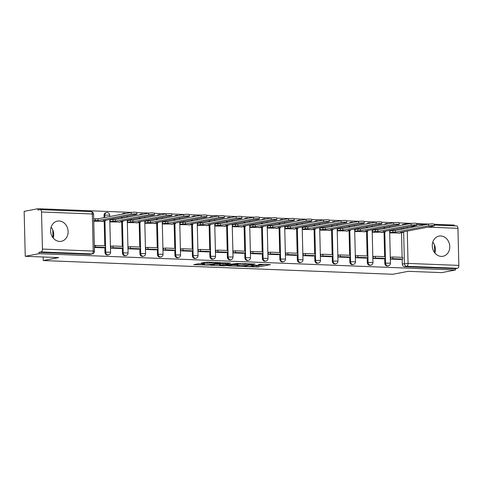 <?xml version="1.0" encoding="UTF-8"?>
<svg xmlns="http://www.w3.org/2000/svg" width="483" height="483" viewBox="0 0 483 483"><rect width="100%" height="100%" fill="white"/><g stroke="black" fill="none" stroke-linecap="round" stroke-linejoin="round"><path stroke-width="0.72" d="M244.253 266.538L258.025 267.027L270.432 264.618L258.683 264.304A4.136 0.423 178.6 0 1 260.651 264.618A4.136 0.423 178.6 0 1 260.035 264.859L259.015 265.052A4.136 0.423 178.6 0 1 253.321 265.33L250.568 265.33L252.374 265.511A4.136 0.423 178.6 0 1 254.342 265.825A4.136 0.423 178.6 0 1 253.726 266.061L252.706 266.26A4.136 0.423 178.6 0 1 247.012 266.531L244.253 266.538M441.269 256.401A10.276 8.688 79.2 0 0 442.947 256.28A10.276 8.688 79.2 0 0 449.697 245.539A10.276 8.688 79.2 0 0 440.768 235.964A10.276 8.688 79.2 0 0 439.089 236.09A10.276 8.688 79.2 0 0 432.339 246.831A10.276 8.688 79.2 0 0 441.269 256.401M434.869 252.995A10.276 8.688 79.2 0 0 432.792 242.116M59.608 241.428A10.276 8.688 79.2 0 0 61.287 241.307A10.276 8.688 79.2 0 0 68.043 230.56A10.276 8.688 79.2 0 0 59.113 220.991A10.276 8.688 79.2 0 0 57.435 221.117A10.276 8.688 79.2 0 0 50.679 231.858A10.276 8.688 79.2 0 0 59.608 241.428M53.208 238.022A10.276 8.688 79.2 0 0 51.132 227.143M198.459 263.748L193.677 264.66L208.445 265.082L220.852 262.674L207.249 262.07L201.139 263.018L207.31 263.338L211.143 262.855A3.459 0.356 178.6 0 1 215.026 262.607A3.459 0.356 178.6 0 1 217.543 262.891A3.459 0.356 178.6 0 1 217.03 263.09L208.988 264.624A3.459 0.356 178.6 0 1 205.106 264.871A3.459 0.356 178.6 0 1 202.588 264.593A3.459 0.356 178.6 0 1 203.101 264.394L204.635 264.062L204.019 263.966L198.459 263.748M455.421 270.009L441.661 272.635L408.25 271.325L392.836 274.272L43.247 260.554L58.66 257.608L25.249 256.298L39.002 253.672L455.421 270.009L455.391 268.699L457.534 268.288L406.74 266.296A2.632 2.228 -100.8 0 1 404.434 263.585L403.655 231.768M227.481 265.831L242.671 266.423L255.078 264.02L239.695 263.495L227.481 265.831M223.78 265.843L210.177 265.233L222.585 262.824L230.536 263.054L225.199 264.153L229.497 264.394L238.107 263.332L225.555 265.753L223.78 265.843L223.768 265.511M25.249 256.298L24.15 211.361L37.909 208.728L131.485 212.399M454.34 225.863L454.322 225.066L434.181 224.275M428.826 224.07L416.69 223.593M411.335 223.381L399.2 222.904M393.844 222.693L381.703 222.216M376.354 222.011L364.212 221.534M358.863 221.323L346.722 220.846M341.372 220.634L329.231 220.163M323.882 219.952L311.74 219.475M306.391 219.264L294.25 218.787M288.9 218.576L276.759 218.105M271.41 217.893L259.268 217.416M253.919 217.205L241.778 216.728M236.429 216.517L224.287 216.046M218.938 215.835L206.796 215.358M201.447 215.146L189.306 214.669M183.957 214.458L171.815 213.987M166.466 213.776L154.325 213.299M148.975 213.088L136.834 212.611M39.002 253.672L38.972 252.361L41.115 251.951A2.632 1.383 -87.8 0 0 42.432 249.065L41.526 211.989A2.632 1.383 -87.8 0 0 40.246 209.616A2.632 1.383 -87.8 0 0 40.083 209.634L37.94 210.039L37.909 208.728M455.391 268.699L404.597 266.707A2.632 2.228 -100.8 0 1 402.291 263.996L402.176 259.196M402.128 257.342L401.53 232.728M401.445 229.292L401.415 228.169M456.495 225.972A2.632 1.383 92.2 0 1 456.664 225.953A2.632 1.383 92.2 0 1 457.944 228.326L458.85 265.402A2.632 1.383 92.2 0 1 457.534 268.288M390.004 230.922L389.992 232.884L400.075 233.005M391.785 257.173L390.584 257.125L390.632 259.087L400.727 259.474M383.236 258.797L373.142 258.405L373.093 256.437L374.295 256.485M372.514 230.234L372.502 232.196L382.584 232.317M365.746 258.115L355.651 257.717L355.603 255.749L356.804 255.797M355.023 229.552L355.011 231.514L365.094 231.635M339.314 255.115L338.112 255.066L338.16 257.028L348.255 257.415M337.526 228.864L337.52 230.826L347.603 230.946M321.823 254.426L320.621 254.378L320.67 256.346L330.764 256.727M320.036 228.175L320.03 230.137L330.112 230.258M304.332 253.738L303.131 253.69L303.179 255.658L313.268 256.038M302.545 227.493L302.539 229.455L312.622 229.576M295.783 255.368L285.688 254.97L285.64 253.007L286.842 253.056M285.055 226.805L285.048 228.767L295.131 228.888M269.351 252.368L268.15 252.319L268.198 254.287L278.286 254.668M267.564 226.116L267.558 228.079L277.64 228.205M251.86 251.679L250.659 251.637L250.707 253.599L260.796 253.98M250.073 225.434L250.067 227.396L260.15 227.517M243.305 253.309L233.217 252.911L233.168 250.949L234.37 250.997M232.583 224.746L232.577 226.708L242.659 226.829M225.815 252.621L215.726 252.229L215.678 250.26L216.879 250.309M215.092 224.058L215.086 226.02L225.169 226.147M199.388 249.62L198.187 249.578L198.235 251.54L208.324 251.921M197.601 223.375L197.595 225.338L207.678 225.458M190.833 251.251L180.745 250.852L180.696 248.89L181.898 248.938M180.111 222.687L180.105 224.649L190.187 224.77M173.343 250.562L163.254 250.17L163.206 248.202L164.407 248.25M162.62 221.999L162.614 223.967L172.697 224.088M146.917 247.562L145.715 247.519L145.763 249.482L155.852 249.868M145.129 221.317L145.123 223.279L155.206 223.4M129.426 246.879L128.224 246.831L128.273 248.793L138.361 249.18M127.639 220.628L127.633 222.591L137.715 222.711M120.871 248.504L110.782 248.111L110.734 246.143L111.935 246.191M110.148 219.94L110.142 221.908L120.225 222.029M103.38 247.821L94.384 247.465M93.744 221.262L102.734 221.341M104.95 252.331L105.711 252.186A2.632 2.228 -100.8 0 0 108.446 254.861L107.685 255.006A2.632 2.228 79.2 0 1 104.95 252.331L104.829 247.531M104.787 245.678L104.183 221.063M104.099 217.628L104.044 215.255L104.805 215.11A2.632 2.228 -100.8 0 1 106.55 212.605A2.632 2.228 -100.8 0 1 106.978 212.574M122.441 253.02L123.201 252.875A2.632 2.228 -100.8 0 0 125.936 255.549L125.175 255.694A2.632 2.228 79.2 0 1 122.441 253.02L122.32 248.214M122.277 246.366L121.674 221.751M121.589 218.31L121.565 217.187M139.931 253.702L140.692 253.557A2.632 2.228 -100.8 0 0 143.427 256.238L142.666 256.382A2.632 2.228 79.2 0 1 139.931 253.702L139.81 248.902M139.768 247.054L139.164 222.434M139.08 218.998L139.056 217.875M157.422 254.39L158.183 254.245A2.632 2.228 -100.8 0 0 160.917 256.92L160.157 257.065A2.632 2.228 79.2 0 1 157.422 254.39L157.301 249.59M157.259 247.737L156.655 223.122M156.57 219.687L156.546 218.564M174.912 255.078L175.673 254.933A2.632 2.228 -100.8 0 0 178.408 257.608L177.647 257.753A2.632 2.228 79.2 0 1 174.912 255.078L174.792 250.272M174.749 248.425L174.146 223.81M174.061 220.369L174.037 219.246M192.403 255.761L193.164 255.616A2.632 2.228 -100.8 0 0 195.899 258.29L195.138 258.441A2.632 2.228 79.2 0 1 192.403 255.761L192.282 250.961M192.24 249.113L191.636 224.492M191.552 221.057L191.528 219.934M209.894 256.449L210.654 256.304A2.632 2.228 -100.8 0 0 213.389 258.979L212.629 259.123A2.632 2.228 79.2 0 1 209.894 256.449L209.773 251.649M209.731 249.796L209.127 225.181M209.042 221.745L209.018 220.622M227.384 257.137L228.145 256.992A2.632 2.228 -100.8 0 0 230.88 259.667L230.119 259.812A2.632 2.228 79.2 0 1 227.384 257.137L227.264 252.331M227.221 250.484L226.618 225.869M226.533 222.428L226.509 221.305M244.875 257.819L245.636 257.674A2.632 2.228 -100.8 0 0 248.371 260.349L247.61 260.5A2.632 2.228 79.2 0 1 244.875 257.819L244.754 253.02M244.712 251.172L244.108 226.551M244.024 223.116L244 221.993M262.366 258.508L263.126 258.363A2.632 2.228 -100.8 0 0 265.861 261.037L265.101 261.182A2.632 2.228 79.2 0 1 262.366 258.508L262.245 253.708M262.203 251.854L261.599 227.239M261.514 223.804L261.49 222.681M279.856 259.196L280.617 259.051A2.632 2.228 -100.8 0 0 283.352 261.726L282.591 261.871A2.632 2.228 79.2 0 1 279.856 259.196L279.735 254.39M279.693 252.543L279.089 227.928M279.005 224.486L278.981 223.363M297.347 259.878L298.108 259.733A2.632 2.228 -100.8 0 0 300.843 262.408L300.082 262.559A2.632 2.228 79.2 0 1 297.347 259.878L297.232 255.078M297.184 253.225L296.58 228.61M296.496 225.175L296.471 224.052M314.838 260.566L315.598 260.422A2.632 2.228 -100.8 0 0 318.333 263.096L317.572 263.241A2.632 2.228 79.2 0 1 314.838 260.566L314.723 255.767M314.675 253.913L314.071 229.298M313.992 225.863L313.962 224.74M332.328 261.255L333.089 261.104A2.632 2.228 -100.8 0 0 335.824 263.784L335.063 263.929A2.632 2.228 79.2 0 1 332.328 261.255L332.213 256.449M332.165 254.601L331.561 229.986M331.483 226.545L331.453 225.422M349.819 261.937L350.58 261.792A2.632 2.228 -100.8 0 0 353.315 264.467L352.554 264.612A2.632 2.228 79.2 0 1 349.819 261.937L349.704 257.137M349.656 255.284L349.052 230.669M348.974 227.233L348.943 226.11M367.309 262.625L368.07 262.48A2.632 2.228 -100.8 0 0 370.805 265.155L370.044 265.3A2.632 2.228 79.2 0 1 367.309 262.625L367.195 257.825M367.146 255.972L366.543 231.357M366.464 227.922L366.434 226.799M384.8 263.313L385.561 263.163A2.632 2.228 -100.8 0 0 388.296 265.843L387.535 265.988A2.632 2.228 79.2 0 1 384.8 263.313L384.685 258.508M384.637 256.66L384.039 232.045M383.955 228.604L383.925 227.481M43.247 260.554L43.156 256.998M434.434 244.857L434.622 252.681M52.774 229.884L52.967 237.708M104.859 217.483L104.805 215.11L109.677 215.128A2.632 2.632 0 0 0 106.55 212.605L105.789 212.749A2.632 2.228 79.2 0 0 104.044 215.255M122.839 214.047A2.632 2.228 -100.8 0 1 124.04 213.293L123.28 213.438A2.632 2.228 79.2 0 0 122.078 214.192M140.33 214.736A2.632 2.228 -100.8 0 1 141.531 213.981L140.77 214.126A2.632 2.228 79.2 0 0 139.569 214.881M157.82 215.418A2.632 2.228 -100.8 0 1 159.022 214.663L158.261 214.808A2.632 2.228 79.2 0 0 157.06 215.563M175.311 216.106A2.632 2.228 -100.8 0 1 176.512 215.352L175.752 215.496A2.632 2.228 79.2 0 0 174.55 216.251M192.802 216.795A2.632 2.228 -100.8 0 1 194.003 216.04L193.242 216.185A2.632 2.228 79.2 0 0 192.041 216.939M210.292 217.477A2.632 2.228 -100.8 0 1 211.494 216.722L210.733 216.867A2.632 2.228 79.2 0 0 209.531 217.622M227.783 218.165A2.632 2.228 -100.8 0 1 228.984 217.41L228.224 217.555A2.632 2.228 79.2 0 0 227.022 218.31M245.273 218.847A2.632 2.228 -100.8 0 1 246.475 218.099L245.714 218.244A2.632 2.228 79.2 0 0 244.513 218.998M262.764 219.536A2.632 2.228 -100.8 0 1 263.966 218.781L263.205 218.926A2.632 2.228 79.2 0 0 262.003 219.68M280.255 220.224A2.632 2.228 -100.8 0 1 281.456 219.469L280.695 219.614A2.632 2.228 79.2 0 0 279.494 220.369M297.745 220.906A2.632 2.228 -100.8 0 1 298.947 220.157L298.186 220.302A2.632 2.228 79.2 0 0 296.985 221.057M315.236 221.594A2.632 2.228 -100.8 0 1 316.437 220.84L315.677 220.985A2.632 2.228 79.2 0 0 314.475 221.739M332.727 222.283A2.632 2.228 -100.8 0 1 333.928 221.528L333.167 221.673A2.632 2.228 79.2 0 0 331.966 222.428M350.217 222.965A2.632 2.228 -100.8 0 1 351.419 222.216L350.658 222.361A2.632 2.228 79.2 0 0 349.457 223.116M367.708 223.653A2.632 2.228 -100.8 0 1 368.909 222.898L368.155 223.043A2.632 2.228 79.2 0 0 366.947 223.798M385.199 224.341A2.632 2.228 -100.8 0 1 386.4 223.587L385.645 223.732A2.632 2.228 79.2 0 0 384.438 224.486M38.972 252.361L89.766 254.354A2.632 2.228 79.2 0 0 90.194 254.324L92.338 253.913A2.632 2.228 -100.8 0 1 91.909 253.943L41.115 251.951M404.072 224.764A2.632 2.228 -100.8 0 1 405.279 224.009L403.136 224.42A2.632 2.228 79.2 0 0 401.928 225.169M94.445 245.503L105.427 245.702L105.469 247.405L103.326 247.815M254.336 265.728L257.988 265.716L265.197 264.34M232.492 264.871L237.05 265.052M240.631 266.284L252.597 264.177L250.707 263.99A4.136 0.423 178.6 0 0 245.014 264.267L237.684 265.668A4.136 0.423 178.6 0 0 237.068 265.91A4.136 0.423 178.6 0 0 239.037 266.218L240.631 266.284M237.068 265.91L237.038 264.599A4.136 0.423 178.6 0 1 237.654 264.358L242.418 263.446M219.711 264.37L215.376 264.201M225.307 262.776L225.199 264.153M220.248 265.058A3.459 0.356 178.6 0 0 219.735 265.258A3.459 0.356 178.6 0 0 222.252 265.535A3.459 0.356 178.6 0 0 226.135 265.288L229.159 264.672L224.861 264.43L220.248 265.058L220.218 263.748A3.459 0.356 178.6 0 0 219.705 263.947L219.735 265.258M220.218 263.748L225.169 263.132M402.84 231.925L402.858 232.474L400.443 232.383L433.764 226.014A3.031 0.314 178.6 0 0 434.217 225.839A3.031 0.314 178.6 0 0 432.007 225.597A3.031 0.314 178.6 0 0 428.608 225.815L428.566 224.112A3.031 0.314 -1.4 0 1 431.965 223.895A3.031 0.314 -1.4 0 1 434.175 224.136L434.217 225.839M389.944 230.934L392.836 230.379L392.878 232.081L395.287 232.178L395.245 230.476L428.566 224.112M392.836 230.379L395.245 230.476M390.59 257.397L392.794 256.98L392.836 258.683L402.81 259.075L400.667 259.486M392.836 258.683L390.693 259.093M392.794 256.98L402.768 257.373L402.81 259.075M395.287 232.178L428.608 225.815M392.878 232.081L389.986 232.637M402.858 232.474L398.886 233.235M385.349 231.236L385.368 231.792L382.953 231.695L416.274 225.332A3.031 0.314 178.6 0 0 416.726 225.156A3.031 0.314 178.6 0 0 414.517 224.909A3.031 0.314 178.6 0 0 411.118 225.126L411.075 223.424A3.031 0.314 -1.4 0 1 414.474 223.206A3.031 0.314 -1.4 0 1 416.684 223.454L416.726 225.156M372.453 230.246L375.345 229.697L375.388 231.399L377.797 231.49L377.754 229.787L411.075 223.424M375.345 229.697L377.754 229.787M373.099 256.714L375.303 256.292L375.345 257.994L385.319 258.387L383.176 258.797M375.345 257.994L373.202 258.405M375.303 256.292L385.277 256.684L385.319 258.387M377.797 231.49L411.118 225.126M375.388 231.399L372.496 231.949M385.368 231.792L381.395 232.546M367.859 230.548L367.877 231.103L365.462 231.007L398.783 224.643A3.031 0.314 178.6 0 0 399.236 224.468A3.031 0.314 178.6 0 0 397.026 224.221A3.031 0.314 178.6 0 0 393.627 224.444L393.585 222.741A3.031 0.314 -1.4 0 1 396.984 222.518A3.031 0.314 -1.4 0 1 399.193 222.766L399.236 224.468M354.963 229.558L357.855 229.008L357.897 230.711L360.306 230.808L360.264 229.105L393.585 222.741M357.855 229.008L360.264 229.105M355.609 256.026L357.812 255.604L357.849 257.312L367.829 257.699L365.685 258.109M357.849 257.312L355.711 257.717M357.812 255.604L367.786 255.996L367.829 257.699M360.306 230.808L393.627 224.444M357.897 230.711L355.005 231.266M367.877 231.103L363.904 231.864M350.368 229.866L350.386 230.415L347.971 230.325L381.292 223.955A3.031 0.314 178.6 0 0 381.745 223.78A3.031 0.314 178.6 0 0 379.535 223.538A3.031 0.314 178.6 0 0 376.136 223.756L376.094 222.053A3.031 0.314 -1.4 0 1 379.493 221.836A3.031 0.314 -1.4 0 1 381.703 222.077L381.745 223.78M337.472 228.876L340.364 228.32L340.406 230.023L342.815 230.119L342.773 228.417L376.094 222.053M340.364 228.32L342.773 228.417M338.118 255.338L340.322 254.921L340.358 256.624L350.338 257.016L348.195 257.427M340.358 256.624L338.221 257.034M340.322 254.921L350.296 255.314L350.338 257.016M342.815 230.119L376.136 223.756M340.406 230.023L337.514 230.578M350.386 230.415L346.414 231.176M332.878 229.177L332.896 229.733L330.481 229.636L363.802 223.273A3.031 0.314 178.6 0 0 364.254 223.098A3.031 0.314 178.6 0 0 362.045 222.85A3.031 0.314 178.6 0 0 358.646 223.068L358.603 221.365A3.031 0.314 -1.4 0 1 362.002 221.148A3.031 0.314 -1.4 0 1 364.212 221.395L364.254 223.098M319.981 228.187L322.873 227.638L322.916 229.34L325.325 229.431L325.282 227.728L358.603 221.365M322.873 227.638L325.282 227.728M320.627 254.656L322.831 254.233L322.867 255.936L332.847 256.328L330.704 256.739M322.867 255.936L320.724 256.346M322.831 254.233L332.805 254.626L332.847 256.328M325.325 229.431L358.646 223.068M322.916 229.34L320.024 229.89M332.896 229.733L328.923 230.488M315.387 228.489L315.405 229.045L312.99 228.948L346.311 222.585A3.031 0.314 178.6 0 0 346.764 222.409A3.031 0.314 178.6 0 0 344.554 222.162A3.031 0.314 178.6 0 0 341.155 222.385L341.113 220.683A3.031 0.314 -1.4 0 1 344.512 220.459A3.031 0.314 -1.4 0 1 346.722 220.707L346.764 222.409M302.491 227.499L305.383 226.95L305.425 228.652L307.834 228.749L307.792 227.046L341.113 220.683M305.383 226.95L307.792 227.046M303.137 253.967L305.341 253.545L305.377 255.253L315.357 255.64L313.213 256.05M305.377 255.253L303.233 255.658M305.341 253.545L315.314 253.937L315.357 255.64M307.834 228.749L341.155 222.385M305.425 228.652L302.533 229.208M315.405 229.045L311.432 229.805M297.896 227.807L297.914 228.356L295.499 228.266L328.82 221.902A3.031 0.314 178.6 0 0 329.273 221.721A3.031 0.314 178.6 0 0 327.063 221.48A3.031 0.314 178.6 0 0 323.664 221.697L323.622 219.994A3.031 0.314 -1.4 0 1 327.021 219.777A3.031 0.314 -1.4 0 1 329.231 220.019L329.273 221.721M285 226.817L287.892 226.261L287.934 227.964L290.343 228.061L290.301 226.358L323.622 219.994M287.892 226.261L290.301 226.358M285.646 253.279L287.844 252.863L287.886 254.565L297.866 254.958L295.723 255.368M287.886 254.565L285.743 254.976M287.844 252.863L297.824 253.255L297.866 254.958M290.343 228.061L323.664 221.697M287.934 227.964L285.042 228.519M297.914 228.356L293.942 229.117M280.406 227.119L280.424 227.674L278.009 227.578L311.33 221.214A3.031 0.314 178.6 0 0 311.783 221.039A3.031 0.314 178.6 0 0 309.573 220.791A3.031 0.314 178.6 0 0 306.174 221.009L306.131 219.306A3.031 0.314 -1.4 0 1 309.531 219.089A3.031 0.314 -1.4 0 1 311.74 219.336L311.783 221.039M267.51 226.129L270.402 225.579L270.444 227.282L272.853 227.372L272.81 225.67L306.131 219.306M270.402 225.579L272.81 225.67M268.156 252.597L270.353 252.174L270.395 253.877L280.375 254.269L278.232 254.68M270.395 253.877L268.252 254.287M270.353 252.174L280.333 252.567L280.375 254.269M272.853 227.372L306.174 221.009M270.444 227.282L267.552 227.831M280.424 227.674L276.451 228.429M262.915 226.43L262.927 226.986L260.518 226.889L293.839 220.526A3.031 0.314 178.6 0 0 294.292 220.351A3.031 0.314 178.6 0 0 292.082 220.103A3.031 0.314 178.6 0 0 288.683 220.326L288.641 218.624A3.031 0.314 -1.4 0 1 292.04 218.401A3.031 0.314 -1.4 0 1 294.25 218.648L294.292 220.351M250.019 225.44L252.911 224.891L252.953 226.593L255.362 226.69L255.32 224.987L288.641 218.624M252.911 224.891L255.32 224.987M250.665 251.909L252.863 251.486L252.905 253.195L262.885 253.581L260.742 253.992M252.905 253.195L250.762 253.599M252.863 251.486L262.843 251.878L262.885 253.581M255.362 226.69L288.683 220.326M252.953 226.593L250.061 227.149M262.927 226.986L258.96 227.747M245.424 225.748L245.436 226.298L243.027 226.207L276.348 219.843A3.031 0.314 178.6 0 0 276.801 219.668A3.031 0.314 178.6 0 0 274.592 219.421A3.031 0.314 178.6 0 0 271.192 219.638L271.15 217.936A3.031 0.314 -1.4 0 1 274.549 217.718A3.031 0.314 -1.4 0 1 276.759 217.96L276.801 219.668M232.528 224.758L235.42 224.203L235.463 225.905L237.871 226.002L237.829 224.299L271.15 217.936M235.42 224.203L237.829 224.299M233.174 251.22L235.372 250.804L235.414 252.506L245.394 252.899L243.251 253.309M235.414 252.506L233.271 252.917M235.372 250.804L245.352 251.196L245.394 252.899M237.871 226.002L271.192 219.638M235.463 225.905L232.571 226.461M245.436 226.298L241.47 227.058M227.934 225.06L227.946 225.615L225.537 225.519L258.858 219.155A3.031 0.314 178.6 0 0 259.311 218.98A3.031 0.314 178.6 0 0 257.101 218.733A3.031 0.314 178.6 0 0 253.702 218.95L253.66 217.247A3.031 0.314 -1.4 0 1 257.059 217.03A3.031 0.314 -1.4 0 1 259.268 217.278L259.311 218.98M215.038 224.07L217.93 223.52L217.972 225.223L220.381 225.313L220.339 223.611L253.66 217.247M217.93 223.52L220.339 223.611M215.684 250.538L217.881 250.116L217.924 251.818L227.904 252.211L225.76 252.621M217.924 251.818L215.78 252.229M217.881 250.116L227.861 250.508L227.904 252.211M220.381 225.313L253.702 218.95M217.972 225.223L215.08 225.772M227.946 225.615L223.979 226.37M210.443 224.372L210.455 224.927L208.046 224.83L241.367 218.467A3.031 0.314 178.6 0 0 241.82 218.292A3.031 0.314 178.6 0 0 239.61 218.044A3.031 0.314 178.6 0 0 236.211 218.268L236.169 216.565A3.031 0.314 -1.4 0 1 239.568 216.342A3.031 0.314 -1.4 0 1 241.778 216.589L241.82 218.292M197.547 223.381L200.439 222.832L200.481 224.535L202.89 224.631L202.848 222.929L236.169 216.565M200.439 222.832L202.848 222.929M198.193 249.85L200.391 249.433L200.433 251.136L210.413 251.522L208.27 251.933M200.433 251.136L198.29 251.54M200.391 249.433L210.371 249.82L210.413 251.522M202.89 224.631L236.211 218.268M200.481 224.535L197.589 225.09M210.455 224.927L206.489 225.688M192.952 223.689L192.965 224.239L190.556 224.148L223.877 217.785A3.031 0.314 178.6 0 0 224.329 217.61A3.031 0.314 178.6 0 0 222.12 217.362A3.031 0.314 178.6 0 0 218.721 217.579L218.678 215.877A3.031 0.314 -1.4 0 1 222.077 215.66A3.031 0.314 -1.4 0 1 224.287 215.901L224.329 217.61M180.056 222.699L182.948 222.144L182.991 223.846L185.4 223.943L185.357 222.24L218.678 215.877M182.948 222.144L185.357 222.24M180.702 249.162L182.9 248.745L182.942 250.448L192.922 250.84L190.779 251.251M182.942 250.448L180.799 250.858M182.9 248.745L192.88 249.137L192.922 250.84M185.4 223.943L218.721 217.579M182.991 223.846L180.099 224.402M192.965 224.239L188.998 225M175.462 223.001L175.474 223.557L173.065 223.46L206.386 217.096A3.031 0.314 178.6 0 0 206.839 216.921A3.031 0.314 178.6 0 0 204.629 216.674A3.031 0.314 178.6 0 0 201.23 216.891L201.188 215.189A3.031 0.314 -1.4 0 1 204.587 214.971A3.031 0.314 -1.4 0 1 206.796 215.219L206.839 216.921M162.566 222.011L165.458 221.462L165.5 223.164L167.909 223.255L167.867 221.552L201.188 215.189M165.458 221.462L167.867 221.552M163.212 248.479L165.409 248.057L165.452 249.759L175.432 250.152L173.288 250.562M165.452 249.759L163.308 250.17M165.409 248.057L175.389 248.449L175.432 250.152M167.909 223.255L201.23 216.891M165.5 223.164L162.608 223.714M175.474 223.557L171.507 224.311M157.971 222.313L157.983 222.868L155.574 222.772L188.895 216.408A3.031 0.314 178.6 0 0 189.348 216.233A3.031 0.314 178.6 0 0 187.138 215.992A3.031 0.314 178.6 0 0 183.739 216.209L183.697 214.506A3.031 0.314 -1.4 0 1 187.096 214.283A3.031 0.314 -1.4 0 1 189.306 214.53L189.348 216.233M145.075 221.323L147.967 220.773L148.009 222.476L150.418 222.572L150.376 220.87L183.697 214.506M147.967 220.773L150.376 220.87M145.721 247.791L147.919 247.374L147.961 249.077L157.941 249.463L155.798 249.874M147.961 249.077L145.818 249.482M147.919 247.374L157.899 247.761L157.941 249.463M150.418 222.572L183.739 216.209M148.009 222.476L145.117 223.031M157.983 222.868L154.017 223.629M140.481 221.631L140.493 222.18L138.084 222.089L171.405 215.726A3.031 0.314 178.6 0 0 171.851 215.551A3.031 0.314 178.6 0 0 169.648 215.303A3.031 0.314 178.6 0 0 166.249 215.521L166.206 213.818A3.031 0.314 -1.4 0 1 169.605 213.601A3.031 0.314 -1.4 0 1 171.815 213.842L171.851 215.551M127.584 220.64L130.476 220.085L130.513 221.788L132.928 221.884L132.885 220.182L166.206 213.818M130.476 220.085L132.885 220.182M128.23 247.103L130.428 246.686L130.47 248.389L140.45 248.781L138.307 249.192M130.47 248.389L128.327 248.799M130.428 246.686L140.408 247.079L140.45 248.781M132.928 221.884L166.249 215.521M130.513 221.788L127.627 222.343M140.493 222.18L136.526 222.941M122.99 220.942L123.002 221.498L120.593 221.401L153.914 215.038A3.031 0.314 178.6 0 0 154.361 214.863A3.031 0.314 178.6 0 0 152.157 214.615A3.031 0.314 178.6 0 0 148.758 214.832L148.716 213.13A3.031 0.314 -1.4 0 1 152.115 212.912A3.031 0.314 -1.4 0 1 154.325 213.16L154.361 214.863M110.094 219.952L112.986 219.403L113.022 221.105L115.437 221.196L115.395 219.493L148.716 213.13M112.986 219.403L115.395 219.493M110.74 246.421L112.937 245.998L112.98 247.701L122.96 248.093L120.816 248.504M112.98 247.701L110.836 248.111M112.937 245.998L122.917 246.39L122.96 248.093M115.437 221.196L148.758 214.832M113.022 221.105L110.136 221.655M123.002 221.498L119.029 222.252M105.499 220.26L105.511 220.809L103.102 220.713L136.423 214.349A3.031 0.314 178.6 0 0 136.87 214.174A3.031 0.314 178.6 0 0 134.666 213.933A3.031 0.314 178.6 0 0 131.267 214.15L131.225 212.448A3.031 0.314 -1.4 0 1 134.624 212.224A3.031 0.314 -1.4 0 1 136.834 212.472L136.87 214.174M93.69 219.059L95.495 218.714L95.531 220.417L97.946 220.514L97.904 218.811L131.225 212.448M95.495 218.714L97.904 218.811M95.447 245.316L95.489 247.018L105.469 247.405M95.489 247.018L94.378 247.23M97.946 220.514L131.267 214.15M95.531 220.417L93.732 220.761M105.511 220.809L101.539 221.57M42.432 249.065L93.225 251.057L92.319 213.981L41.526 211.989M402.291 263.996L408.057 263.41L458.85 265.402M403.589 228.882L403.559 227.759M407.169 227.07L407.199 228.193M407.272 231.079L408.057 263.41A2.632 1.383 92.2 0 1 406.74 266.296L404.597 266.707M457.944 228.326L427.86 227.143M415.265 226.654L410.369 226.461M108.446 254.861A2.632 2.632 0 0 0 110.583 252.211L105.711 252.186L104.944 220.918M125.936 255.549A2.632 2.632 0 0 0 128.073 252.893L123.201 252.875L122.434 221.606M122.35 218.165L122.326 217.042M143.427 256.238A2.632 2.632 0 0 0 145.564 253.581L140.692 253.557L139.925 222.289M139.841 218.853L139.816 217.73M160.917 256.92A2.632 2.632 0 0 0 163.055 254.269L158.183 254.245L157.416 222.977M157.331 219.542L157.307 218.419M178.408 257.608A2.632 2.632 0 0 0 180.545 254.952L175.673 254.933L174.906 223.665M174.822 220.224L174.798 219.101M195.899 258.29A2.632 2.632 0 0 0 198.036 255.64L193.164 255.616L192.397 224.347M192.312 220.912L192.288 219.789M213.389 258.979A2.632 2.632 0 0 0 215.533 256.328L210.654 256.304L209.888 225.036M209.803 221.6L209.779 220.477M230.88 259.667A2.632 2.632 0 0 0 233.023 257.01L228.145 256.992L227.378 225.724M227.294 222.283L227.27 221.16M248.371 260.349A2.632 2.632 0 0 0 250.514 257.699L245.636 257.674L244.869 226.406M244.784 222.971L244.76 221.848M265.861 261.037A2.632 2.632 0 0 0 268.005 258.387L263.126 258.363L262.36 227.095M262.275 223.659L262.251 222.536M283.352 261.726A2.632 2.632 0 0 0 285.495 259.069L280.617 259.051L279.85 227.783M279.766 224.341L279.742 223.218M300.843 262.408A2.632 2.632 0 0 0 302.986 259.757L298.108 259.733L297.341 228.465M297.256 225.03L297.232 223.907M318.333 263.096A2.632 2.632 0 0 0 320.477 260.446L315.598 260.422L314.831 229.153M314.747 225.718L314.723 224.595M335.824 263.784A2.632 2.632 0 0 0 337.967 261.128L333.089 261.104L332.322 229.842M332.238 226.4L332.213 225.277M353.315 264.467A2.632 2.632 0 0 0 355.458 261.816L350.58 261.792L349.813 230.524M349.734 227.088L349.704 225.966M370.805 265.155A2.632 2.632 0 0 0 372.948 262.504L368.07 262.48L367.303 231.212M367.225 227.777L367.195 226.654M388.296 265.843A2.632 2.632 0 0 0 390.439 263.187L385.561 263.163L384.794 231.9M384.716 228.459L384.685 227.336M388.036 223.798A2.632 2.632 0 0 0 386.4 223.587A2.632 2.228 -100.8 0 1 386.835 223.557M370.546 223.11A2.632 2.632 0 0 0 368.909 222.898A2.632 2.228 -100.8 0 1 369.344 222.868M353.055 222.428A2.632 2.632 0 0 0 351.419 222.216A2.632 2.228 -100.8 0 1 351.853 222.18M335.564 221.739A2.632 2.632 0 0 0 333.928 221.528A2.632 2.228 -100.8 0 1 334.363 221.498M318.074 221.051A2.632 2.632 0 0 0 316.437 220.84A2.632 2.228 -100.8 0 1 316.872 220.809M300.583 220.369A2.632 2.632 0 0 0 298.947 220.157A2.632 2.228 -100.8 0 1 299.382 220.121M283.092 219.68A2.632 2.632 0 0 0 281.456 219.469A2.632 2.228 -100.8 0 1 281.891 219.439M265.602 218.992A2.632 2.632 0 0 0 263.966 218.781A2.632 2.228 -100.8 0 1 264.4 218.751M248.111 218.31A2.632 2.632 0 0 0 246.475 218.099A2.632 2.228 -100.8 0 1 246.91 218.062M230.62 217.622A2.632 2.632 0 0 0 228.984 217.41A2.632 2.228 -100.8 0 1 229.419 217.38M213.13 216.933A2.632 2.632 0 0 0 211.494 216.722A2.632 2.228 -100.8 0 1 211.922 216.692M195.639 216.251A2.632 2.632 0 0 0 194.003 216.04A2.632 2.228 -100.8 0 1 194.432 216.004M178.149 215.563A2.632 2.632 0 0 0 176.512 215.352A2.632 2.228 -100.8 0 1 176.941 215.321M160.658 214.875A2.632 2.632 0 0 0 159.022 214.663A2.632 2.228 -100.8 0 1 159.45 214.633M143.167 214.192A2.632 2.632 0 0 0 141.531 213.981A2.632 2.228 -100.8 0 1 141.96 213.945M125.677 213.504A2.632 2.632 0 0 0 124.04 213.293A2.632 2.228 -100.8 0 1 124.469 213.263M405.279 224.009A2.632 2.228 -100.8 0 1 405.708 223.979A2.632 1.383 -87.8 0 1 405.871 223.961A2.632 2.632 0 0 0 405.279 224.009M89.766 254.354L91.909 253.943A2.632 1.383 92.2 0 0 93.225 251.057L94.475 251.257L93.569 214.18A2.632 2.632 0 0 0 91.039 211.614L40.246 209.616M91.039 211.614A2.632 1.383 -87.8 0 1 92.319 213.981L93.569 214.18M406.511 224.299A2.632 1.383 -87.8 0 0 405.871 223.961L407.851 224.04M257.988 265.716L258.025 267.027M256.213 265.807L256.244 267.117M242.659 266.073L242.671 266.423M244.996 263.549L245.014 264.267M237.654 264.358L237.684 265.668M225.356 262.776L225.386 264.074M225.549 265.378L225.555 265.753M224.83 263.12L224.861 264.43M223.049 263.205L223.08 264.515M203.089 263.929L203.101 264.394M211.125 262.221L211.143 262.855M209.061 262.136L209.091 263.247M207.279 262.07L207.31 263.338M208.433 264.708L208.445 265.082M206.658 264.841L206.664 265.167M389.54 226.412L389.564 227.535M389.636 230.421L390.439 263.187M372.049 225.724L372.073 226.847M372.145 229.733L372.948 262.504M354.558 225.036L354.582 226.159M354.655 229.045L355.458 261.816M337.068 224.354L337.092 225.476M337.164 228.362L337.967 261.128M319.577 223.665L319.601 224.788M319.674 227.674L320.477 260.446M302.086 222.977L302.11 224.1M302.183 226.986L302.986 259.757M284.596 222.295L284.62 223.418M284.692 226.304L285.495 259.069M267.105 221.606L267.129 222.729M267.202 225.615L268.005 258.387M249.614 220.918L249.639 222.041M249.711 224.927L250.514 257.699M232.124 220.236L232.148 221.359M232.22 224.245L233.023 257.01M214.633 219.548L214.657 220.671M214.73 223.557L215.533 256.328M197.142 218.859L197.167 219.982M197.239 222.868L198.036 255.64M179.652 218.177L179.676 219.3M179.748 222.186L180.545 254.952M162.161 217.489L162.185 218.612M162.258 221.498L163.055 254.269M144.671 216.801L144.695 217.924M144.767 220.809L145.564 253.581M127.174 216.118L127.204 217.241M127.277 220.127L128.073 252.893M109.677 215.128L109.713 216.553M109.786 219.439L110.583 252.211M92.338 253.913A2.632 2.632 0 0 0 94.475 251.257M456.664 225.953L434.199 225.072M425.342 224.728L416.708 224.39M254.33 265.348L254.342 265.825M260.639 264.165L260.651 264.618M202.57 263.905L202.588 264.593M217.537 262.468L217.543 262.891"/></g></svg>
